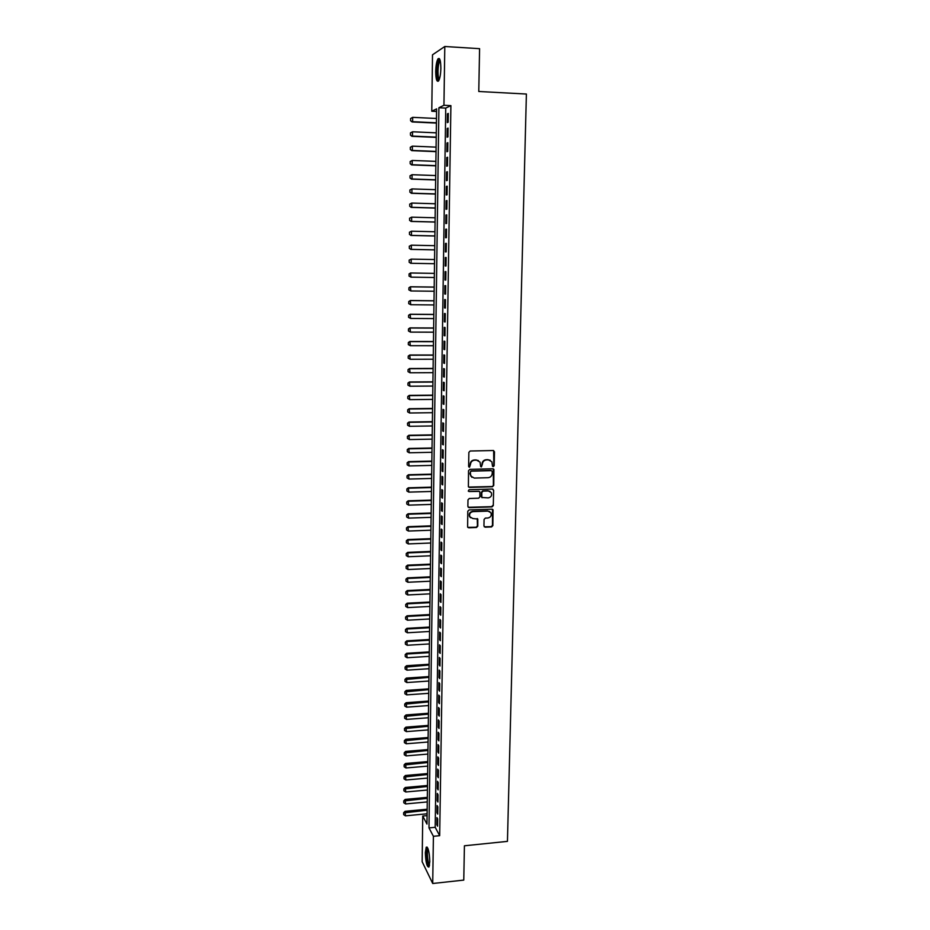 <?xml version="1.0" encoding="UTF-8"?>
<svg xmlns="http://www.w3.org/2000/svg" width="930" height="930" viewBox="0 0 930 930"><rect width="100%" height="100%" fill="white"/><g stroke="black" fill="none" stroke-linecap="round" stroke-linejoin="round"><path stroke-width="1.4" d="M493.272 466.651L494.179 465.721L494.493 451.806L493.249 450.527L470.185 451.004L468.871 452.352L468.615 466.337L469.499 467.232L470.441 464.489C470.743 461.931 472.138 460.501 474.637 460.187L476.555 460.141L480.054 462.129L480.647 466.511L481.415 466.941L482.368 464.198C482.658 461.652 484.053 460.222 486.541 459.908L488.448 459.873L491.889 461.803L492.516 466.232L493.272 466.651M492.656 466.407L493.807 465.5L493.644 450.573M468.86 466.976L470.441 464.489M480.787 466.697L482.368 464.198M425.336 852.647L426.219 847.195C428.207 847.091 429.393 851.903 429.8 861.622L428.904 867.062C426.917 867.097 425.719 862.296 425.336 852.647M435.705 71.471C435.879 65.46 436.635 61.264 437.96 58.904C439.774 57.311 440.739 60.45 440.867 68.309C440.692 74.342 439.937 78.515 438.623 80.84C436.809 82.398 435.833 79.271 435.705 71.471M483.949 525.938L485.181 527.182L491.563 526.938L492.853 525.613L493.04 509.791L491.958 509.163L469.08 509.931L467.778 511.268L467.627 527.124L468.743 527.787L476.497 527.496L477.799 526.159L477.788 519.045L472.835 518.533L469.848 516.789C469.069 513.988 470.103 512.267 472.963 511.616L488.018 511.105L490.935 512.767C491.784 515.58 490.761 517.324 487.878 518.01L485.379 518.091L484.077 519.428L483.949 525.938M444.796 46.5L479.589 48.674L478.776 91.489L526.392 94.035L507.443 841.371L464.419 845.788L463.768 880.094L432.717 883.5L422.15 861.715L422.743 816.029L426.963 824.073L436.6 108.868L431.776 111.228L432.508 54.8L444.796 46.5L443.947 105.276L438.902 107.741L428.986 827.909L433.403 836.303L432.717 883.5M450.899 105.625L445.737 108.089L435.182 827.293L439.681 835.675L450.899 105.625L443.947 105.276M439.681 835.675L433.403 836.303M492.447 486.762L493.749 485.425L493.911 469.383L492.842 468.79L469.836 469.359L468.534 470.696L468.395 486.774L469.499 487.413L492.447 486.762L493.377 485.193L493.284 468.86M493.632 490.296L493.295 505.571L492.005 506.908L469.127 507.652L467.871 506.397L467.988 499.84L469.29 498.492L478.613 498.201L479.915 496.864L479.845 491.877L478.752 491.249L469.046 491.54L468.267 491.087L469.069 489.715L492.4 489.029L493.632 490.296L493.295 505.571M448.155 122.237L448.283 113.437L447.423 113.832L447.295 122.609L448.155 122.237M447.935 136.873L448.062 128.096L447.214 128.456L447.074 137.198L447.935 136.873M447.714 151.439L447.842 142.709L446.993 143.022L446.865 151.73L447.714 151.439M447.493 165.959L447.621 157.251L446.772 157.53L446.644 166.203L447.493 165.959M447.284 180.408L447.411 171.748L446.563 171.98L446.435 180.618L447.284 180.408M447.063 194.812L447.191 186.186L446.342 186.372L446.214 194.986L447.063 194.812M446.842 209.157L446.97 200.566L446.133 200.717L446.005 209.297L446.842 209.157M446.632 223.456L446.76 214.888L445.923 215.004L445.796 223.549L446.632 223.456M446.412 237.685L446.54 229.152L445.702 229.233L445.575 237.743L446.412 237.685M446.202 251.867L446.33 243.369L445.493 243.416L445.365 251.891L446.202 251.867M445.993 266.003L446.121 257.529L445.284 257.529L445.156 265.98L445.993 266.003L445.156 265.98M445.784 280.07L445.912 271.63L445.075 271.606L444.947 280.023L445.784 280.07L444.947 280.023M445.575 294.089L445.691 285.684L444.866 285.615L444.738 293.996L445.575 294.089M445.354 308.062L445.482 299.681L444.656 299.576L444.528 307.935L445.354 308.062M445.156 321.978L445.272 313.631L444.447 313.491L444.331 321.803L445.156 321.978M444.947 335.835L445.063 327.523L444.238 327.348L444.122 335.637L444.947 335.835M444.738 349.645L444.854 341.368L444.04 341.147L443.912 349.401L444.738 349.645M444.528 363.398L444.656 355.155L443.831 354.9L443.715 363.13L444.528 363.398M444.319 377.103L444.447 368.885L443.633 368.594L443.505 376.79L444.319 377.103M444.122 390.751L444.238 382.567L443.424 382.253L443.308 390.414L444.122 390.751M443.912 404.352L444.04 396.203L443.226 395.843L443.099 403.98L443.912 404.352M443.703 417.907L443.831 409.781L443.017 409.386L442.901 417.489L443.703 417.907M443.505 431.404L443.633 423.313L442.82 422.883L442.703 430.962L443.505 431.404M443.308 444.854L443.424 436.786L442.622 436.333L442.494 444.377L443.308 444.854M443.099 458.246L443.226 450.213L442.413 449.725L442.296 457.734L443.099 458.246M442.901 471.603L443.017 463.593L442.215 463.07L442.099 471.057L442.901 471.603M442.703 484.902L442.82 476.927L442.017 476.369L441.901 484.321L442.703 484.902M442.506 498.143L442.622 490.203L441.82 489.61L441.704 497.538L442.506 498.143M442.308 511.349L442.424 503.432L441.622 502.816L441.506 510.71L442.308 511.349M442.11 524.497L442.227 516.615L441.436 515.964L441.308 523.823L442.11 524.497M441.913 537.598L442.029 529.751L441.239 529.065L441.122 536.901L441.913 537.598M441.715 550.653L441.831 542.829L441.041 542.109L440.925 549.921L441.715 550.653M441.518 563.661L441.634 555.873L440.843 555.117L440.727 562.894L441.518 563.661M441.32 576.623L441.436 568.858L440.657 568.067L440.541 575.821L441.32 576.623M441.134 589.539L441.25 581.796L440.46 580.983L440.343 588.702L441.134 589.539M440.936 602.408L441.053 594.689L440.274 593.84L440.157 601.536L440.936 602.408M440.739 615.218L440.855 607.534L440.076 606.662L439.96 614.323L440.739 615.218M440.553 627.994L440.669 620.333L439.89 619.427L439.774 627.064L440.553 627.994M440.355 640.712L440.471 633.086L439.692 632.144L439.588 639.759L440.355 640.712M440.169 653.395L440.285 645.792L439.506 644.827L439.39 652.407L440.169 653.395M439.983 666.031L440.099 658.452L439.32 657.452L439.204 665.008L439.983 666.031M439.785 678.609L439.902 671.065L439.134 670.042L439.018 677.575L439.785 678.609M439.599 691.153L439.716 683.631L438.948 682.585L438.832 690.083L439.599 691.153M439.413 703.65L439.53 696.163L438.762 695.07L438.646 702.545L439.413 703.65M439.227 716.1L439.344 708.637L438.576 707.521L438.46 714.972L439.227 716.1M439.041 728.504L439.158 721.076L438.39 719.925L438.274 727.353L439.041 728.504M438.855 740.873L438.972 733.456L438.204 732.282L438.088 739.687L438.855 740.873M438.669 753.184L438.786 745.802L438.018 744.605L437.914 751.975L438.669 753.184M438.483 765.46L438.6 758.101L437.832 756.881L437.728 764.216L438.483 765.46M438.297 777.689L438.414 770.354L437.658 769.098L437.542 776.422L438.297 777.689M438.123 789.884L438.228 782.572L437.472 781.293L437.367 788.582L438.123 789.884M437.937 802.02L438.042 794.743L437.298 793.43L437.181 800.695L437.937 802.02M437.751 814.122L437.867 806.868L437.112 805.531L437.007 812.774L437.751 814.122M436.937 817.586L436.821 824.794L437.577 826.177L437.681 818.946L436.937 817.586M427.079 815.61L422.743 816.029M436.565 111.472L431.776 111.228M445.737 108.089L438.902 107.741M435.182 827.293L428.986 827.909M447.423 113.832L448.283 113.867M447.214 128.456L448.062 128.491M446.993 143.022L447.842 143.057M446.772 157.53L447.621 157.554M446.563 171.98L447.4 172.004M446.342 186.372L447.191 186.407M446.133 200.717L446.97 200.741M445.923 215.004L446.76 215.028M445.702 229.233L446.54 229.257M445.493 243.416L446.33 243.428M445.284 257.529L446.121 257.552M444.738 293.996L445.575 294.008M444.528 307.935L445.365 307.935M444.331 321.803L445.156 321.815M444.122 335.637L444.947 335.637M443.912 349.401L444.738 349.401M443.715 363.13L444.528 363.119M443.505 376.79L444.331 376.79M443.308 390.414L444.122 390.402M443.099 403.98L443.924 403.969M442.901 417.489L443.715 417.477M442.703 430.962L443.517 430.95M442.494 444.377L443.308 444.354M442.296 457.734L443.11 457.723M442.099 471.057L442.913 471.033M441.901 484.321L442.715 484.298M441.704 497.538L442.517 497.515M441.506 510.71L442.32 510.675M441.308 523.823L442.122 523.799M441.122 536.901L441.924 536.866M440.925 549.921L441.727 549.886M440.727 562.894L441.529 562.859M440.541 575.821L441.332 575.786M440.343 588.702L441.146 588.667M440.157 601.536L440.948 601.501M439.96 614.323L440.762 614.277M439.774 627.064L440.564 627.018M439.588 639.759L440.378 639.712M439.39 652.407L440.181 652.36M439.204 665.008L439.995 664.962M439.018 677.575L439.809 677.517M438.832 690.083L439.623 690.025M438.646 702.545L439.437 702.487M438.46 714.972L439.251 714.914M438.274 727.353L439.065 727.283M438.088 739.687L438.879 739.617M437.914 751.975L438.693 751.905M437.728 764.216L438.507 764.146M437.542 776.422L438.321 776.352M437.367 788.582L438.135 788.512M437.181 800.695L437.96 800.625M437.007 812.774L437.774 812.692M436.821 824.794L437.6 824.724M490.25 460.257L488.448 459.873M481.996 463.989C482.298 461.443 483.693 460.013 486.169 459.711L488.087 459.664M478.427 460.559L476.555 460.141M470.092 464.279C470.394 461.722 471.789 460.292 474.277 459.978L476.207 459.932M468.627 487.076L492.075 486.53M492.272 471.545L491.4 470.65L471.219 471.161L470.301 472.103L470.754 476.032L474.288 478.078L488.076 477.706C490.54 477.392 491.935 475.962 492.237 473.428L492.272 471.545M471.905 477.357L469.917 473.777L470.871 470.94L491.028 470.429M468.197 507.28L491.633 506.652L492.923 505.327M479.264 491.354L469.046 491.54M488.238 497.91C491.156 497.225 492.179 495.458 491.296 492.609L488.39 490.97L483.089 491.121L481.787 492.458L481.845 497.445L488.238 497.91M490.04 491.366L488.39 490.97M482.054 497.724L481.333 496.574L481.426 492.226L482.717 490.889L488.029 490.726M493.26 490.064L492.877 489.122M489.785 511.558L488.018 511.105M470.592 517.754L469.499 516.522C468.72 513.732 469.755 512.012 472.614 511.349L487.657 510.849M467.79 527.368L476.148 527.229L477.439 525.892L477.253 518.522M484.251 526.787L491.191 526.671L492.482 525.334L492.482 509.268M410.583 118.517L410.56 120.679L410.583 118.517L412.676 117.354L412.629 121.691L436.414 122.795M410.642 120.633L412.095 121.946L436.403 123.086M436.472 118.482L412.676 117.354L410.665 118.47M410.56 120.679L412.095 121.946M439.1 79.934C437.832 79.841 437.181 76.969 437.135 71.319C437.379 64.914 438.228 61.124 439.669 59.95L440.041 59.973M440.25 60.764L439.797 61.194C438.728 63.089 438.123 66.448 437.984 71.261C437.984 75.667 438.449 78.306 439.39 79.178M439.402 58.637L439.053 59.043C437.728 61.392 436.984 65.553 436.809 71.529C436.798 76.585 437.309 79.794 438.344 81.166M429.381 865.865C427.184 866.772 425.44 848.602 427.661 848.183L427.8 848.16M427.207 847.172C425.336 849.253 426.754 865.26 428.963 866.969M428.137 848.997L428.079 848.997C426.545 850.671 427.742 863.877 429.544 865.016M410.432 132.92L410.502 135.036L410.432 132.92L412.525 131.781L412.478 136.094L436.217 137.129M410.502 135.036L411.944 136.326L436.217 137.384M436.275 132.839L412.525 131.781L410.525 132.885M410.409 135.071L411.944 136.326M410.293 147.266L410.363 149.381L410.293 147.266L412.374 146.15L412.339 150.439L436.031 151.404M410.363 149.381L411.792 150.648L436.019 151.637M436.089 147.126L412.374 146.15L410.374 147.231M410.27 149.416L411.792 150.648M410.142 161.564L410.211 163.68L410.142 161.564L412.234 160.46L412.188 164.738L435.833 165.633M410.211 163.68L411.653 164.912L435.833 165.831M435.891 161.367L412.234 160.46L410.235 161.541M410.13 163.703L411.653 164.912M410.002 175.805L410.072 177.909L410.002 175.805L412.083 174.712L412.037 178.979L435.647 179.804M410.072 177.909L411.502 179.13L435.647 179.967M435.705 175.549L412.083 174.712L410.095 175.782M409.979 177.944L411.502 179.13M409.863 189.999L409.932 192.092L409.863 189.999L411.944 188.918L411.897 193.161L435.449 193.917M409.932 192.092L411.362 193.289L435.449 194.056M435.507 189.685L411.944 188.918L409.956 189.976M409.839 192.115L411.362 193.289M409.723 204.123L409.781 206.228L409.723 204.123L411.792 203.066L411.746 207.297L435.263 207.971M409.781 206.228L411.223 207.39L435.263 208.088M435.321 203.763L411.792 203.066L409.805 204.112M409.7 206.239L411.223 207.39M409.584 218.201L409.642 220.305L409.584 218.201L411.653 217.155L411.606 221.375L435.077 221.991M409.642 220.305L411.072 221.445L435.077 222.072M435.135 217.794L411.653 217.155L409.665 218.19M409.56 220.317L411.072 221.445M409.444 232.233L409.502 234.325L409.444 232.233L411.502 231.198L411.455 235.395L434.891 235.941M409.502 234.325L410.932 235.441L434.891 235.999M434.949 231.756L411.502 231.198L409.526 232.221M409.421 234.337L410.932 235.441M409.293 246.206L409.363 248.298L409.293 246.206L411.362 245.183L411.316 249.368L434.705 249.845M409.363 248.298L410.793 249.391L434.705 249.879M434.752 245.683L411.362 245.183L409.386 246.206M409.281 248.298L410.793 249.391M409.154 260.121L411.211 259.121L411.176 263.283L434.519 263.702L410.642 263.283L409.223 262.214L409.154 260.121L409.223 262.214M434.566 259.551L411.211 259.121L409.247 260.133M409.142 262.214L410.642 263.283M409.107 274.001L409.084 276.07L409.107 274.001L411.072 273.002L434.38 273.362L410.549 272.978L411.025 277.152L434.333 277.5M409.084 276.07L411.025 277.152L409.002 276.07M409.026 273.99L410.549 272.978M434.194 287.079L410.409 286.777L410.886 290.962L434.147 291.241M408.944 289.893L410.886 290.962L408.863 289.881L408.968 287.823L408.863 289.881M434.194 287.126L410.932 286.824L408.968 287.823M408.886 287.812L410.409 286.777M434.019 300.762L410.27 300.529L410.746 304.726L433.961 304.947M408.805 303.645L410.746 304.726L408.723 303.633L408.747 301.576L408.723 303.633M434.019 300.843L410.793 300.611L408.828 301.587M408.747 301.576L410.27 300.529M433.833 314.398L410.13 314.235L410.607 318.444L433.775 318.583M408.677 317.363L410.607 318.444L408.584 317.339L408.607 315.282L408.584 317.339M433.833 314.503L410.642 314.328L408.689 315.305M408.607 315.282L410.13 314.235M433.647 327.988L409.991 327.883L410.467 332.103L433.589 332.184M408.537 331.01L410.467 332.103L408.444 330.999L408.468 328.953L408.444 330.999M433.647 328.104L410.502 328.011L408.561 328.976M408.468 328.953L409.991 327.883M433.461 341.519L409.851 341.484L410.328 345.704L433.415 345.728M408.398 344.623L410.328 345.704L408.317 344.6L408.328 342.554L408.317 344.6M433.461 341.67L410.363 341.636L408.421 342.589M408.328 342.554L409.851 341.484M433.287 355.004L409.712 355.027L410.188 359.271L433.229 359.224M408.258 358.178L410.188 359.271L408.177 358.143L408.282 356.144L408.177 358.143M433.287 355.179L410.223 355.202L408.282 356.144M408.2 356.12L409.712 355.027M433.101 368.431L409.572 368.524L410.049 372.779L433.043 372.663M408.131 371.686L410.049 372.779L408.038 371.651L408.061 369.629L408.038 371.651M433.101 368.64L410.084 368.733L408.142 369.663M408.061 369.629L409.572 368.524M432.927 381.823L409.433 381.974L409.909 386.229L432.869 386.055M407.991 385.136L409.909 386.229L407.91 385.101L408.014 383.125L407.91 385.101M432.915 382.044L409.944 382.195L408.014 383.125M407.933 383.09L409.433 381.974M432.741 395.157L409.293 395.378L409.77 399.644L432.683 399.4M407.863 398.551L409.77 399.644L407.77 398.505L407.793 396.494L407.77 398.505M432.741 395.401L409.805 395.622L407.875 396.54M407.793 396.494L409.293 395.378M432.566 408.433L409.165 408.723L409.63 413.001L432.508 412.699M407.724 411.909L409.63 413.001L407.642 411.862L407.747 409.898L407.642 411.862M432.566 408.712L409.677 408.991L407.747 409.898M407.654 409.851L409.165 408.723M432.392 421.674L409.026 422.022L409.491 426.312L432.334 425.952M407.526 423.162L407.596 425.208L407.526 423.162L409.026 422.022M432.38 421.976L409.537 422.325L407.607 423.22M409.491 426.312L407.596 425.208M432.206 434.868L408.886 435.275L409.363 439.565L432.148 439.146M407.398 436.426L407.456 438.472L407.398 436.426L408.886 435.275M432.206 435.194L409.398 435.589L407.48 436.484M409.363 439.565L407.456 438.472M432.031 448.004L408.758 448.469L409.223 452.782L431.973 452.294M407.259 449.643L407.328 451.678L407.259 449.643L408.758 448.469M432.031 448.353L409.258 448.818L407.34 449.702M409.223 452.782L407.328 451.678M431.857 461.094L408.619 461.629L409.084 465.942L431.799 465.395M407.131 462.803L407.189 464.837L407.131 462.803L408.619 461.629M431.846 461.478L409.13 462.001L407.212 462.873M409.084 465.942L407.189 464.837M431.683 474.137L408.479 474.73L408.956 479.055L431.625 478.45M407.003 475.928L407.061 477.95L407.003 475.928L408.479 474.73M431.671 474.544L408.991 475.125L407.084 475.986M408.956 479.055L407.061 477.95M431.508 487.134L408.351 487.797L408.816 492.121L431.45 491.459M406.863 488.994L406.933 491.017L406.863 488.994L408.351 487.797M431.497 487.564L408.863 488.204L406.945 489.064M408.816 492.121L406.933 491.017M431.334 500.084L408.224 500.805L408.689 505.141L431.276 504.42M406.736 502.014L406.805 504.037L406.736 502.014L408.224 500.805M431.322 500.538L408.723 501.235L406.817 502.084M408.689 505.141L406.805 504.037M431.16 512.988L408.084 513.767L408.549 518.115L431.101 517.336M406.608 514.988L406.666 516.999L406.608 514.988L408.084 513.767M431.148 513.465L408.584 514.22L406.689 515.057M408.549 518.115L406.666 516.999M430.985 525.845L407.956 526.682L408.421 531.042L430.927 530.205M406.48 527.915L406.538 529.926L406.48 527.915L407.956 526.682M430.974 526.345L408.456 527.159L406.561 527.996M408.421 531.042L406.538 529.926M430.811 538.656L407.817 539.551L408.282 543.911L430.753 543.015M406.352 540.795L406.41 542.806L406.352 540.795L407.817 539.551M430.799 539.179L408.328 540.051L406.433 540.876M408.282 543.911L406.41 542.806M430.637 551.42L407.689 552.374L408.154 556.745L430.578 555.791M406.224 553.617L406.282 555.629L406.224 553.617L407.689 552.374M430.637 551.967L408.189 552.897L406.305 553.71M408.154 556.745L406.282 555.629M430.474 564.138L407.561 565.149L408.014 569.532L430.404 568.521M406.096 566.405L406.154 568.416L406.096 566.405L407.561 565.149M430.462 564.708L408.061 565.696L406.178 566.498M408.014 569.532L406.154 568.416M430.299 576.809L407.433 577.879L407.886 582.261L430.241 581.204M405.968 579.146L406.026 581.145L405.968 579.146L407.433 577.879M430.288 577.402L407.933 578.448L406.05 579.239M407.886 582.261L406.026 581.145M430.125 589.434L407.305 590.562L407.759 594.956L430.067 593.84M405.84 591.84L405.899 593.84L405.84 591.84L407.305 590.562M430.125 590.05L407.793 591.154L405.922 591.945M407.759 594.956L405.899 593.84M429.962 602.024L407.177 603.198L407.631 607.604L429.904 606.43M405.713 604.488L405.771 606.488L405.713 604.488L407.177 603.198M429.951 602.663L407.666 603.814L405.794 604.593M407.631 607.604L405.771 606.488M429.788 614.556L407.038 615.8L407.503 620.205L429.73 618.973M405.585 617.09L405.643 619.089L405.585 617.09L407.038 615.8M429.776 615.218L407.538 616.427L405.666 617.194M407.503 620.205L405.643 619.089M429.625 627.053L406.91 628.343L407.375 632.76L429.567 631.482M405.457 629.657L405.515 631.644L405.457 629.657L406.91 628.343M429.614 627.727L407.41 629.006L405.538 629.761M407.375 632.76L405.515 631.644M429.451 639.503L406.782 640.851L407.235 645.269L429.393 643.932M405.329 642.165L405.399 644.153L405.329 642.165L406.782 640.851M429.439 640.2L407.282 641.526L405.41 642.281M407.235 645.269L405.399 644.153M429.288 651.895L406.654 653.302L407.108 657.742L429.23 656.348M405.213 654.627L405.271 656.615L405.213 654.627L406.654 653.302M429.276 652.628L407.154 653.999L405.294 654.755M407.108 657.742L405.271 656.615M429.125 664.264L406.538 665.717L406.98 670.158L429.055 668.717M405.085 667.054L405.143 669.042L405.085 667.054L406.538 665.717M429.114 665.008L405.166 667.182M406.98 670.158L405.143 669.042M428.951 676.575L406.41 678.086L406.852 682.539L428.893 681.039M404.957 679.435L405.027 681.411L404.957 679.435L406.41 678.086M428.939 677.342L405.038 679.563M406.852 682.539L405.027 681.411M428.788 688.851L406.282 690.42L406.736 694.873L428.73 693.327M404.841 691.769L404.899 693.745L404.841 691.769L406.282 690.42M428.776 689.642L404.922 691.897M406.736 694.873L404.899 693.745M428.625 701.081L406.154 702.696L406.608 707.16L428.567 705.556M404.713 704.068L404.771 706.033L404.713 704.068L406.154 702.696M428.614 701.894L404.794 704.196M406.608 707.16L404.771 706.033M428.463 713.264L406.026 714.938L406.48 719.413L428.404 717.751M404.585 716.309L404.655 718.286L404.585 716.309L406.026 714.938M428.451 714.101L404.666 716.449M406.48 719.413L404.655 718.286M428.3 725.412L405.91 727.132L406.352 731.619L428.242 729.911M404.469 728.515L404.527 730.48L404.469 728.515L405.91 727.132M428.288 726.26L404.55 728.655M406.352 731.619L404.527 730.48M428.137 737.513L405.782 739.292L406.224 743.779L428.079 742.012M404.341 740.675L404.411 742.64L404.341 740.675L405.782 739.292M428.125 738.385L404.422 740.815M406.224 743.779L404.411 742.64M427.974 749.568L405.654 751.405L406.096 755.892L427.916 754.079M404.225 752.8L404.283 754.753L404.225 752.8L405.654 751.405M427.963 750.463L404.306 752.94M406.096 755.892L404.283 754.753M427.812 761.589L405.538 763.472L405.98 767.971L427.754 766.111M404.108 764.879L404.166 766.832L404.108 764.879L405.538 763.472M427.8 762.507L404.178 765.018M405.98 767.971L404.166 766.832M427.649 773.562L405.41 775.492L405.852 780.003L427.591 778.085M403.98 776.91L404.039 778.863L403.98 776.91L405.41 775.492M427.637 774.492L404.062 777.062M405.852 780.003L404.039 778.863M427.486 785.49L405.282 787.478L405.736 791.988L427.428 790.023M403.864 788.907L403.922 790.849L403.864 788.907L405.282 787.478M427.475 786.455L403.946 789.059M405.736 791.988L403.922 790.849M427.323 797.382L405.166 799.416L405.608 803.938L427.265 801.927M403.748 800.858L403.806 802.799L403.748 800.858L405.166 799.416M427.312 798.359L403.818 801.009M405.608 803.938L403.806 802.799M427.172 809.228L405.05 811.32L405.48 815.842L427.103 813.785M403.62 812.762L403.69 814.703L403.62 812.762L405.05 811.32M427.161 810.228L403.701 812.925M405.48 815.842L403.69 814.703M426.219 847.195L427.137 847.102M440.216 60.59L439.669 59.95"/></g></svg>
